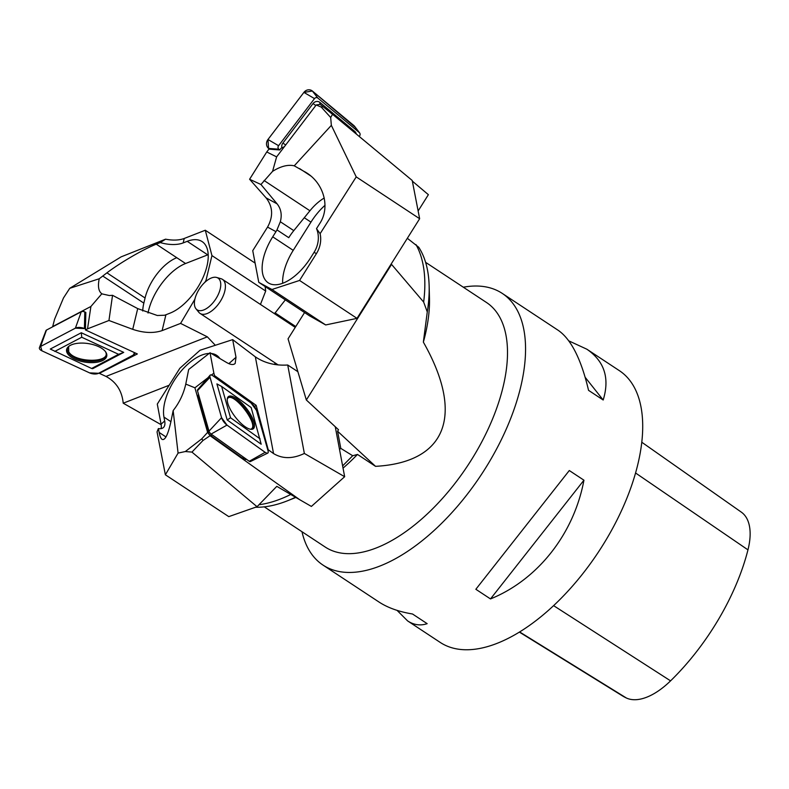 <?xml version="1.0" encoding="UTF-8"?>
<svg xmlns="http://www.w3.org/2000/svg" width="789" height="789" viewBox="0 0 789 789"><rect width="100%" height="100%" fill="white"/><g stroke="black" fill="none" stroke-linecap="round" stroke-linejoin="round"><path stroke-width="1.18" d="M290.747 494.466A161.114 81.533 123.4 0 1 258.96 504.743M295.51 497.248A158.934 80.429 123.4 0 1 287.393 500.818A158.934 80.429 123.4 0 1 255.537 507.238M342.623 465.895L352.703 455.736L357.496 454.434A146.468 74.117 123.4 0 1 343.037 468.133M407.341 238.288L418.732 247.253A158.934 80.429 123.4 0 1 429.147 285.943A158.934 80.429 123.4 0 1 427.273 311.941L423.358 342.12C464.741 415.093 446.525 462.423 375.534 466.338L357.496 454.434M429.147 285.943L429.472 298.262A146.468 74.117 123.4 0 1 425.123 335.335A146.468 74.117 123.4 0 1 423.358 342.12M425.606 262.333L486.517 302.512A146.468 74.117 123.4 0 1 503.116 386.788A146.468 74.117 123.4 0 1 424.009 516.963A146.468 74.117 123.4 0 1 325.196 547.033L264.285 506.854M415.981 244.59A161.114 81.533 123.4 0 1 423.654 302.069L427.273 311.941M304.564 312.562L288.054 338.836L306.339 399.993L391.561 264.404L423.654 302.069M463.311 287.206A162.741 82.352 123.4 0 1 502.238 293.39A162.741 82.352 123.4 0 1 520.681 387.034A162.741 82.352 123.4 0 1 432.796 531.668A162.741 82.352 123.4 0 1 322.997 565.082A162.741 82.352 123.4 0 1 301.99 531.727M285.332 299.869L275.134 312.937L295.776 326.557M274 313.371L275.134 312.937M306.339 399.993L338.511 429.739L337.574 431.228L340.789 448.369L339.536 449.493M352.703 455.736L340.789 448.369M337.574 431.228L375.534 466.338M519.359 632.097L622.245 695.76A157.839 79.876 -56.6 0 0 626.338 697.979A64.264 32.517 -56.6 0 0 670.571 680.858A157.839 79.876 -56.6 0 0 747.962 549.864A64.264 32.517 -56.6 0 0 741.325 512.14L641.802 442.244M397.045 610.361L407.607 620.904L440.163 642.384A162.741 82.352 -56.6 0 0 598.526 551.886A162.741 82.352 -56.6 0 0 619.414 370.692L586.858 349.211L568.8 340.868M502.238 293.39L558.227 330.335C571.137 339.28 581.246 359.281 588.545 390.338L603.191 400.003C609.877 378.178 604.433 361.244 586.858 349.211M569.293 470.53L475.846 589.275L490.492 598.93C537.822 579.757 573.948 533.857 583.939 480.195L569.293 470.53M407.607 620.904C413.9 625.016 420.419 625.933 427.165 623.665L412.519 614C398.879 611.731 387.705 607.737 378.986 602.017L322.997 565.082M490.492 598.93L583.939 480.195M603.191 400.003L585.182 377.329M194.952 298.883A19.005 9.616 -56.6 0 0 195.978 308.795A19.005 9.616 -56.6 0 0 215.604 299.258A19.005 9.616 -56.6 0 0 216.65 277.462A19.005 9.616 -56.6 0 0 194.952 298.883M216.65 277.462L220.989 278.704A20.376 10.306 123.4 0 1 222.488 279.385A20.376 10.306 123.4 0 1 219.875 302.069A20.376 10.306 123.4 0 1 200.041 313.401A20.376 10.306 123.4 0 1 198.828 312.296L195.978 308.795M83.989 311.665L83.397 310.422L90.913 306.477L101.85 293.755C98.556 291.378 97.678 286.377 99.217 278.764L69.748 288.31L63.485 297.956L54.599 319.19L52.626 326.833M90.913 306.477L87.53 328.845L85.429 329.92L85.833 312.424L84.798 311.951A2.554 1.183 -171.4 0 0 81.267 311.783L46.462 330.078A2.554 1.183 -171.4 0 0 46.009 330.522L39.45 347.584A6.509 3.008 8.6 0 1 40.604 346.45L46.462 330.078M161.163 424.699L123.222 403.199C122.019 390.949 116.289 382.024 106.002 376.422L99.365 373.355L137.355 353.955L85.429 329.92M87.53 328.845L108.951 320.492L132.73 329.338C143.697 333.017 153.49 333.441 162.11 330.621L180.592 323.401L207.349 336.844L215.328 345.276M52.567 326.626L83.397 310.422M69.748 288.31L121.141 256.849L165.582 239.175A24.41 12.259 -166.5 0 0 184.232 238.465L205.288 230.24L255.113 263.102M99.217 278.764L106.929 272.836C120.125 262.757 143.647 249.097 156.271 244.176L160.295 242.578A24.41 12.259 -166.5 0 0 183.166 242.913L187.22 241.326A42.724 21.619 123.4 0 1 202.122 241.592A42.724 21.619 123.4 0 1 202.96 277.689A42.724 21.619 123.4 0 1 169.97 313.174L165.917 314.762A24.41 12.259 13.5 0 1 164.507 315.245L157.297 315.492L137.71 308.598L112.541 295.303L108.951 320.492M142.75 310.994A36.619 18.532 123.4 0 1 143.845 303.124L145.068 297.995L106.929 272.836M102.097 293.912L109.385 295.54L112.541 295.303M156.271 244.176L176.775 257.707A36.619 18.532 -56.6 0 0 145.068 297.995M265.114 286.525L265.696 291.042L260.449 304.436M180.592 323.401L194.873 299.228M204.864 282.324L205.988 280.42L211.945 255.587L205.288 230.24M160.295 242.578L165.582 239.175M205.988 280.42L206.6 280.835M275.243 363.019L274.404 364.449M211.945 255.587L265.696 291.042M123.222 403.199L169.152 385.259M187.22 241.326L207.724 254.857L185.563 263.506A42.724 21.619 123.4 0 0 148.036 313.036M105.677 352.022L105.736 352.16C110.864 363.246 74.373 362.841 68.712 351.707L68.633 346.618M91.623 368.473L92.698 368.69L123.725 352.387L81.297 332.751L50.269 349.054L91.623 368.473L118.577 354.31L81.731 337.248L54.776 351.421M40.604 346.45L75.399 328.155A6.509 3.008 8.6 0 1 84.413 328.559L75.399 328.155L40.604 346.45L41.995 350.858L89.581 372.881L98.595 373.286L133.4 355.001L134.465 352.614A6.509 3.008 8.6 0 1 134.643 353.255A6.509 3.008 8.6 0 1 133.4 355.001L98.595 373.286A6.509 3.008 8.6 0 1 89.581 372.881L41.995 350.858A6.509 3.008 8.6 0 1 39.45 347.584M70.399 345.326A20.336 9.409 -171.4 0 0 68.465 346.627A20.336 9.409 -171.4 0 0 85.271 362.171A20.336 9.409 -171.4 0 0 105.913 352.298A20.336 9.409 -171.4 0 0 89.956 343.886A20.336 9.409 -171.4 0 0 70.399 345.326M83.841 311.359A2.278 1.055 -171.4 0 0 83.18 311.527M123.725 352.387L118.577 354.31M81.297 332.751L81.731 337.248M191.954 452.097L202.97 440.509L201.757 438.852L207.615 432.362L210.071 435.706L299.662 499.674L276.811 486.34L257.056 506.706L191.954 452.097L185.326 451.535L178.077 453.093L165.374 474.791L228.78 516.627L257.056 506.706M202.97 440.509L210.071 435.706M211.482 375.012L213.868 373.177L214.539 375.633L213.78 376.402M198.542 394.47L197.408 396.532L194.913 387.803L207.882 377.793M299.662 499.674L311.379 506.43L344.655 476.714L304.357 453.448C292.818 458.961 282.551 459.001 273.546 453.567L268.221 449.76L256.159 405.349L214.539 375.633M235.181 363.453L236 357.279L232.686 339.635L255.35 356.855C264.502 363.058 275.292 365.78 287.719 365.011L297.887 371.708M234.935 363.67C233.209 365.09 230.437 364.705 226.611 362.506L210.032 352.742L213.868 373.177M246.543 459.346L243.88 459.839L243.436 458.301M185.326 451.535L201.757 438.852M207.615 432.362L197.408 396.532L198.729 397.469M194.913 387.803L185.77 384.085L188.67 369.489L210.032 352.742M178.077 453.093L173.156 410.576C179.369 402.696 183.581 393.869 185.77 384.085M173.156 410.576L170.917 421.651C167.988 434.749 165.039 440.656 162.07 439.365C160.867 438.536 159.891 436.228 159.151 432.441L158.392 428.565A24.41 9.754 48.2 0 0 163.372 427.579A24.41 9.754 48.2 0 0 164.684 420.961L163.964 417.095A42.724 21.619 123.4 0 1 176.746 376.728A42.724 21.619 123.4 0 1 209.164 353.433M165.374 474.791L157.041 431.899L158.392 428.565M161.055 428.624A24.41 9.754 48.2 0 0 161.074 424.196L157.287 404.096L179.843 368.285L200.041 350.247L232.686 339.635M211.304 353.492A42.724 21.619 123.4 0 1 216.699 355.356A42.724 21.619 123.4 0 1 219.894 358.551M344.655 476.714L335.256 426.731M304.357 453.448L287.719 365.011M256.159 405.349L254.512 406.572M227.271 399.017C232.084 389.145 260.853 426.484 250.577 429.265M265.134 452.324L226.995 425.093A6.509 2.259 -127.7 0 1 221.561 417.687L208.996 431.149A2.554 0.888 52.3 0 0 211.127 434.058L249.265 461.289A2.554 0.888 52.3 0 0 250.281 461.604L267.718 453.133A6.509 2.259 -127.7 0 1 265.134 452.324L249.265 461.289M208.996 431.149L197.467 390.713A2.554 0.888 52.3 0 1 197.497 389.904L210.111 375.189A6.509 2.259 -127.7 0 1 212.951 375.811L251.089 403.031L256.524 410.438L268.053 450.874C268.546 453.359 267.579 453.833 265.134 452.324L226.995 425.093L221.561 417.687L210.032 377.25C209.539 374.775 210.515 374.292 212.951 375.811L251.089 403.031A6.509 2.259 -127.7 0 1 256.524 410.438L268.053 450.874A6.509 2.259 -127.7 0 1 267.718 453.133M221.63 386.462L216.906 383.898L227.183 419.955L261.189 444.227L251.158 407.548L221.63 386.462L230.556 417.776L260.084 438.862M221.561 417.687L210.032 377.25A6.509 2.259 -127.7 0 1 210.111 375.189M227.814 403.357A20.336 7.062 52.3 0 0 238.209 420.498A20.336 7.062 52.3 0 0 251.405 429.334A20.336 7.062 52.3 0 0 246.444 408.347A20.336 7.062 52.3 0 0 227.41 398.228A20.336 7.062 52.3 0 0 227.814 403.357M199.015 396.157L198.591 398.09A2.278 0.789 52.3 0 0 198.641 398.642L208.306 432.54A2.278 0.789 52.3 0 0 210.199 435.133L242.184 457.965A2.278 0.789 52.3 0 0 242.904 458.281L245.172 458.36M227.183 419.955L230.556 417.776M316.211 104.976L320.038 104.335L323.155 106.781L321.271 107.097L316.211 104.976L276.614 156.873L266.741 151.971L268.931 149.131L279.73 149.949L280.953 148.342L284.375 146.705M356.233 176.894L419.64 218.721L412.213 180.464L332.544 114.297L330.68 117.502L331.35 125.352L356.233 176.894L320.107 233.692A24.41 21.037 -61.5 0 1 316.428 253.624L299.564 280.45L271.949 289.494L258.772 282.344L252.746 250.655L267.55 227.094C273.388 216.472 272.905 206.728 266.1 197.871L249.6 179.261L266.741 151.971M418.131 210.979L428.378 194.676L412.341 181.135M330.68 117.502L321.271 107.097M276.614 156.873L272.57 171.351L260.952 184.498L249.6 179.261M331.35 125.352L294.238 165.818C288.024 164.378 280.795 166.223 272.57 171.351M294.238 165.818L306.753 172.929C324.2 183.995 330.305 207.675 319.782 223.474L316.507 228.623A24.41 21.037 -61.5 0 1 314.071 252.342L310.827 257.5A42.724 21.619 123.4 0 1 268.24 282.827A42.724 21.619 123.4 0 1 272.718 236.828L275.963 231.66A24.41 21.037 118.5 0 0 276.978 229.905L280.322 221.748C282.146 214.825 281.071 208.858 277.097 203.848L260.952 184.498M264.068 180.513L309.929 210.771A36.619 18.532 123.4 0 1 324.249 198.009M309.929 210.771L293.794 230.635A36.619 18.532 -56.6 0 0 288.764 237.676L276.978 229.905M299.564 280.45L357.013 318.361L325.689 324.95L309.525 315.827L258.772 282.344M419.64 218.721L357.013 318.361M316.507 228.623L320.107 233.692M271.949 289.494L325.689 324.95M304.288 217.725L310.965 222.123A42.724 21.619 123.4 0 1 325.019 205.308M310.965 222.123L293.222 250.35A42.724 21.619 123.4 0 0 282.659 283.271M332.544 114.297L323.155 106.781M281.87 147.898A5.326 4.803 -63.6 0 1 282.906 143.075L313.036 103.586A5.326 4.803 -63.6 0 1 319.959 102.462L354.705 131.368A5.326 4.803 -63.6 0 1 356.273 134.002M359.616 132.897L354.656 126.388A6.509 5.868 116.4 0 0 353.807 125.5L312.365 91.021A6.509 5.868 116.4 0 0 303.893 92.402L314.515 98.605A2.554 2.308 -63.6 0 1 317.839 98.063L359.281 132.542A2.554 2.308 -63.6 0 1 359.518 136.053L359.222 136.448M314.515 98.605L278.586 145.699A2.554 2.308 -63.6 0 0 278.823 149.2L279.73 149.949M269.473 149.17L268.566 148.421L269.473 149.17M303.893 92.402L267.964 139.495A6.509 5.868 116.4 0 0 268.566 148.421L278.823 149.2M355.257 127.364L312.365 91.021L303.893 92.402L267.964 139.495L268.566 148.421M626.338 697.979L519.616 631.94M670.571 680.858L553.592 605.636M747.962 549.864L635.579 472.996M207.349 336.844L106.002 376.422M102.728 276.012L143.845 303.124M132.73 329.338L137.71 308.598M183.166 242.913L184.232 238.465M162.11 330.621L165.917 314.762M176.775 257.707L185.563 263.506M75.399 328.155L81.267 311.783M84.413 328.559L84.798 311.951M105.608 351.845A19.617 9.073 8.6 0 1 85.459 360.918A19.617 9.073 8.6 0 1 68.89 346.282M255.35 356.855L273.546 453.567M159.151 432.441L165.976 436.948M164.684 420.961L161.074 424.196M236 357.279L228.859 363.65M163.964 417.095L170.907 421.681M226.995 425.093L211.127 434.058M210.032 377.25L197.467 390.713M244.393 457.807L242.184 457.965M212.409 434.976L210.199 435.133M227.291 398.82A19.617 6.815 -127.7 0 1 245.478 409.096A19.617 6.815 -127.7 0 1 250.803 429.295M208.848 430.636L208.306 432.54M199.183 396.739L198.641 398.642M299.593 168.57L310.827 175.977M266.1 197.871L277.097 203.848M293.794 230.635L280.322 221.748M308.183 173.915L305.284 172.002M314.071 252.342L316.428 253.624M267.55 227.094L275.963 231.66M272.718 236.828L293.222 250.35M312.365 91.021L317.839 98.063M353.807 125.5L359.281 132.542M267.964 139.495L278.586 145.699M354.705 131.368L354.606 132.611M319.959 102.462L319.801 104.375M313.036 103.586L315.807 105.499M282.906 143.075L285.687 144.989M295.865 497.455L287.393 500.818M200.041 313.401L278.201 364.962M222.488 279.385L295.244 327.396M69.254 345.937L68.564 346.706M105.361 351.401L105.736 352.16M134.603 352.683L134.643 353.255"/></g></svg>
